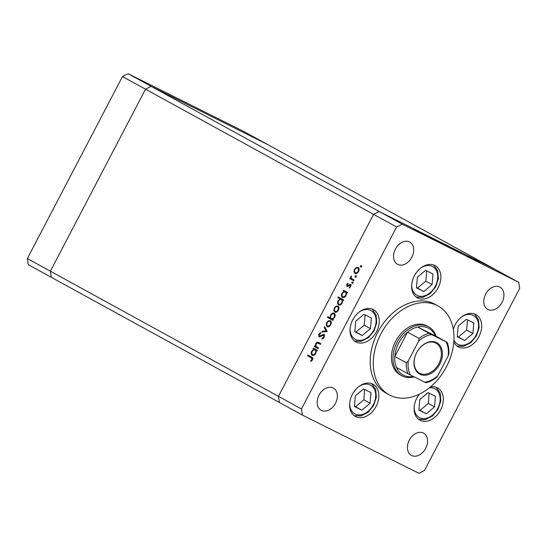 <?xml version="1.0" encoding="UTF-8"?>
<svg xmlns="http://www.w3.org/2000/svg" width="547" height="547" viewBox="0 0 547 547"><rect width="100%" height="100%" fill="white"/><g stroke="black" fill="none" stroke-linecap="round" stroke-linejoin="round"><path stroke-width="0.82" d="M128.114 73.708L379.208 211.504L495.685 269.685L379.208 211.504L373.58 214.356L278.444 396.336L50.386 271.182L145.523 89.202L50.386 271.182L27.35 258.54L122.487 76.566L128.114 73.708L244.591 131.895L267.627 144.538L151.15 86.351L145.523 89.202L151.15 86.351L267.627 144.538L518.72 282.327L402.243 224.147L396.616 226.998L301.479 408.971L302.409 415.105L418.886 473.292L424.513 470.434L519.65 288.46L518.72 282.327M402.243 224.147L379.208 211.504L373.58 214.356L278.444 396.336L279.373 402.462L278.444 396.336L301.479 408.971M302.409 415.105L51.315 277.315L50.386 271.182L51.315 277.315L28.28 264.673L27.35 258.54M396.616 226.998L122.487 76.566M414.161 376.883A27.89 20.164 -61.2 0 1 402.25 375.96A27.89 20.164 -61.2 0 1 401.751 375.7A27.89 20.164 -61.2 0 1 397.307 341.889A27.89 20.164 -61.2 0 1 428.089 326.532A27.89 20.164 -61.2 0 1 428.588 326.791L427.057 325.95A27.89 20.164 118.8 0 0 426.557 325.691A27.89 20.164 118.8 0 0 395.775 341.048A27.89 20.164 118.8 0 0 400.219 374.852A27.89 20.164 118.8 0 0 400.719 375.119M390.148 395.337A50.714 36.663 118.8 0 0 446.113 367.42A50.714 36.663 118.8 0 0 438.031 305.944A50.714 36.663 118.8 0 0 437.128 305.472A50.714 36.663 118.8 0 0 381.156 333.39A50.714 36.663 118.8 0 0 389.238 394.859A50.714 36.663 118.8 0 0 390.148 395.337M438.031 305.944L434.961 304.262A50.714 36.663 118.8 0 0 434.051 303.783A50.714 36.663 118.8 0 0 378.086 331.701A50.714 36.663 118.8 0 0 386.168 393.177L389.238 394.859M453.805 341.978A18.386 13.292 118.8 0 0 458.215 346.805A18.386 13.292 118.8 0 0 458.543 346.976A18.386 13.292 118.8 0 0 478.83 336.856A18.386 13.292 118.8 0 0 475.904 314.573A18.386 13.292 118.8 0 0 475.569 314.402A18.386 13.292 118.8 0 0 453.306 329.362M419.323 394.209A18.386 13.292 118.8 0 0 419.87 420.151A18.386 13.292 118.8 0 0 420.199 420.322A18.386 13.292 118.8 0 0 440.485 410.202A18.386 13.292 118.8 0 0 437.559 387.919A18.386 13.292 118.8 0 0 437.231 387.748A18.386 13.292 118.8 0 0 430.516 386.886M372.76 384.09A18.386 13.292 118.8 0 0 352.473 394.209A18.386 13.292 118.8 0 0 355.406 416.493A18.386 13.292 118.8 0 0 355.735 416.664A18.386 13.292 118.8 0 0 376.021 406.544A18.386 13.292 118.8 0 0 373.095 384.261A18.386 13.292 118.8 0 0 372.76 384.09M373.143 309.486A18.386 13.292 118.8 0 0 352.856 319.605A18.386 13.292 118.8 0 0 355.789 341.889A18.386 13.292 118.8 0 0 356.118 342.06A18.386 13.292 118.8 0 0 376.404 331.94A18.386 13.292 118.8 0 0 373.478 309.657A18.386 13.292 118.8 0 0 373.143 309.486M434.776 265.473A18.386 13.292 118.8 0 0 414.482 275.592A18.386 13.292 118.8 0 0 417.416 297.876A18.386 13.292 118.8 0 0 417.744 298.047A18.386 13.292 118.8 0 0 438.031 287.927A18.386 13.292 118.8 0 0 435.104 265.644A18.386 13.292 118.8 0 0 434.776 265.473M321.41 410.428A12.677 9.169 -61.2 0 1 321.178 410.312A12.677 9.169 -61.2 0 1 319.161 394.941A12.677 9.169 -61.2 0 1 333.15 387.967A12.677 9.169 -61.2 0 1 333.376 388.083A12.677 9.169 -61.2 0 1 335.4 403.454A12.677 9.169 -61.2 0 1 321.41 410.428M487.979 309.472A12.677 9.169 -61.2 0 1 487.753 309.356A12.677 9.169 -61.2 0 1 485.729 293.985A12.677 9.169 -61.2 0 1 499.719 287.004A12.677 9.169 -61.2 0 1 499.951 287.127A12.677 9.169 -61.2 0 1 501.968 302.491A12.677 9.169 -61.2 0 1 487.979 309.472M423.378 433.033A12.677 9.169 118.8 0 0 409.388 440.014A12.677 9.169 118.8 0 0 411.406 455.384A12.677 9.169 118.8 0 0 411.631 455.501A12.677 9.169 118.8 0 0 425.628 448.519A12.677 9.169 118.8 0 0 423.604 433.156A12.677 9.169 118.8 0 0 423.378 433.033M409.498 241.931A12.677 9.169 118.8 0 0 395.502 248.912A12.677 9.169 118.8 0 0 397.525 264.283A12.677 9.169 118.8 0 0 397.751 264.399A12.677 9.169 118.8 0 0 411.741 257.418A12.677 9.169 118.8 0 0 409.724 242.054A12.677 9.169 118.8 0 0 409.498 241.931M419.2 231.914L425.593 235.244L419.193 231.873M420.424 232.489L420.021 232.366M430.578 237.74L430.612 237.685C431.398 238.116 431.33 238.109 430.427 237.665L424.65 234.56L430.612 237.685C431.398 238.116 431.33 238.109 430.427 237.665M434.503 239.695L428.588 236.543L434.503 239.695M435.275 239.983L439.617 242.15C440.738 242.772 440.691 242.779 439.467 242.177L435.275 239.983M439.603 242.177L439.617 242.15C440.738 242.772 440.691 242.779 439.467 242.177M445.949 245.316L450.29 247.483C451.412 248.106 451.364 248.112 450.14 247.511L445.949 245.316M450.277 247.511L450.29 247.483C451.412 248.106 451.364 248.112 450.14 247.511M459.275 251.907L456.601 250.635C455.501 250.02 455.555 250.02 456.779 250.622L459.268 251.921M456.601 250.635C455.501 250.02 455.555 250.02 456.779 250.622L456.772 250.649M474.215 259.435L478.557 261.603C479.678 262.225 479.63 262.232 478.413 261.63L474.215 259.435M478.543 261.63L478.557 261.603C479.678 262.225 479.63 262.232 478.413 261.63M474.728 259.791L473.798 259.305L474.755 259.784M472.047 258.444L467.603 256.03L472.047 258.444M468.683 256.625L469.039 256.823M456.342 250.581L451.152 247.914C450.051 247.299 450.113 247.299 451.337 247.9L456.355 250.581M451.152 247.914C450.051 247.299 450.113 247.299 451.337 247.9L451.323 247.928M442.386 243.593L445.06 244.871C446.167 245.48 446.106 245.487 444.882 244.878L442.379 243.613M445.046 244.899L445.06 244.871C446.167 245.48 446.106 245.487 444.882 244.878M417.019 230.8L414.346 229.528C413.245 228.913 413.306 228.913 414.53 229.514L417.019 230.8M414.346 229.528C413.245 228.913 413.306 228.913 414.53 229.514L414.517 229.542M413.388 229.084L413.942 229.425M318.532 348.001L318.163 348.706L314.238 346.552L314.607 345.848L315.311 346.23L315.681 343.619C316.679 342.135 317.718 341.779 318.792 342.566L320.802 343.666L320.433 344.371L317.643 342.948L316.098 344.008L316.118 346.531L318.532 348.001M320.446 344.337L317.643 342.948M319.257 336.077L324.015 334.272L324.296 337.314L321.868 339.065L321.944 338.251L323.742 337.014L323.639 334.976L319.961 336.802L318.915 336.795L318.669 334.169L320.679 332.569L320.672 333.39L319.181 334.545L319.257 336.077L320.098 336.494L319.291 336.09M327.174 331.468L321.827 332.036L322.224 331.27L326.08 330.928L324.221 327.455L324.617 326.689L327.174 331.468M327.263 326.709L326.19 325.116L326.682 322.566L328.473 320.74L330.279 320.72C331.441 321.568 331.598 322.928 330.75 324.795C329.697 326.559 328.508 327.181 327.174 326.668L327.222 326.689M334.908 312.091L333.834 310.498L334.326 307.947L336.118 306.122L337.923 306.101C339.078 306.949 339.236 308.31 338.395 310.183C337.342 311.94 336.145 312.563 334.812 312.05L334.867 312.077M344.001 291.401L343.277 291.004L343.646 290.3L347.571 292.454L347.201 293.158L346.524 292.789L346.046 295.544C344.972 297.308 343.769 297.93 342.436 297.418C341.294 296.549 341.143 295.175 341.991 293.295L344.001 291.401L344.822 291.811L343.277 291.004M361.266 266.43L360.473 266.84L360.37 265.938L361.157 265.534L361.266 266.43M355.092 273.479L354.018 271.886L354.511 269.336L356.302 267.51L358.107 267.49C359.263 268.338 359.42 269.698 358.579 271.572C357.526 273.329 356.329 273.951 354.996 273.438L355.051 273.466M355.94 276.611L355.153 277.021L355.044 276.126L355.837 275.715L355.94 276.611M354.053 280.057L353.683 280.761L349.759 278.608L350.128 277.897L350.702 278.218L351.242 275.92L351.454 278.464L354.053 280.057M352.671 282.867L351.885 283.271L351.776 282.375L352.569 281.965L352.671 282.867M346.921 286.389L346.654 284.372L347.981 283.209L348.07 283.872L347.133 284.638L347.277 285.671L350.408 284.406L350.661 286.717L349.266 288.064L349.15 287.401L350.162 286.484L350.059 285.124L347.666 286.457L346.921 286.389M340.138 298.881L337.793 297.595L338.155 296.891L343.673 299.913L343.304 300.618L342.62 300.248L342.142 303.004C341.075 304.768 339.872 305.39 338.531 304.877C337.396 304.009 337.246 302.635 338.087 300.754L340.138 298.881L340.952 299.291L337.793 297.595M332.617 319.277L333.342 319.674L332.973 320.378L327.462 317.356L327.831 316.645L330.128 317.91L330.573 315.134C331.639 313.369 332.843 312.747 334.176 313.253L334.176 313.253C335.325 314.122 335.468 315.503 334.627 317.39L332.617 319.277M313.752 349.266L313.021 348.87L313.39 348.165L317.322 350.319L316.952 351.024L316.275 350.654L315.797 353.41C314.723 355.174 313.52 355.796 312.187 355.283C311.045 354.415 310.894 353.041 311.742 351.153L313.752 349.266L314.573 349.677L313.021 348.87M311.961 359.55L311.147 357.697L307.571 355.735L307.94 355.03L311.571 357.02C312.761 357.396 313.069 358.353 312.494 359.892L310.881 361.444L310.689 360.801L311.961 359.55L312.522 359.83M361.293 267.251L361.191 266.348L360.37 265.938M361.191 266.348L361.977 265.938M355.817 273.849L354.018 271.886M355.003 269.582L354.511 269.336M356.863 268.057L356.302 267.51M357.123 267.921L358.928 267.9M359.099 269.151L357.745 268.201C356.726 267.804 355.81 268.276 354.989 269.609C354.36 271.045 354.49 272.085 355.372 272.734C356.384 273.124 357.294 272.652 358.094 271.312C358.736 269.883 358.62 268.844 357.745 268.201M355.372 272.734L357.041 273.281M358.586 271.558L358.094 271.312M355.974 277.432L355.865 276.529L355.044 276.126M355.865 276.529L356.658 276.126M353.704 280.727L349.759 278.608M350.579 279.011L350.935 278.334M351.482 278.498L350.702 278.218M351.297 276.714L350.791 276.461M352.706 283.681L352.596 282.785L351.776 282.375M352.596 282.785L353.389 282.375M347.147 284.618L346.654 284.372M348.555 286.081L347.277 285.671M348.418 286.019L347.735 285.678M349.389 285.486L350.477 284.755L349.656 284.344M350.477 284.755L351.229 284.816M349.834 287.743L349.15 287.401M350.648 286.731L350.162 286.484M350.969 285.602L350.059 285.124M347.413 286.505L347.215 285.63M344.097 291.414L344.446 290.737M347.215 293.13L346.524 292.789M342.935 297.602L342.292 296.18M346.552 292.939L345.246 292.084C344.213 291.688 343.29 292.173 342.477 293.548L341.991 293.295M342.477 293.548C341.827 294.99 341.937 296.043 342.812 296.713L344.501 297.247M346.066 295.503L345.574 295.257C346.244 293.801 346.135 292.741 345.246 292.084M342.812 296.713C343.837 297.083 344.76 296.597 345.574 295.257M338.607 298.006L338.962 297.329M343.318 300.59L342.62 300.248M339.031 305.062L338.395 303.64M338.579 301L338.087 300.754M342.648 300.399L341.349 299.544C340.316 299.147 339.393 299.633 338.579 301.007C337.93 302.45 338.039 303.503 338.908 304.173C339.94 304.542 340.863 304.057 341.677 302.717C342.34 301.26 342.231 300.2 341.349 299.544M338.908 304.173L340.603 304.706M342.169 302.963L341.677 302.717M335.632 312.46L333.834 310.498M334.819 308.193L334.326 307.947M336.678 306.669L336.118 306.122M336.938 306.532L338.743 306.511M338.914 307.763L337.561 306.805C336.542 306.416 335.626 306.888 334.805 308.214C334.176 309.657 334.306 310.696 335.188 311.346C336.2 311.735 337.109 311.257 337.909 309.917C338.552 308.494 338.436 307.455 337.561 306.805M335.188 311.346L336.856 311.893M338.402 310.163L337.909 309.917M332.986 320.344L327.462 317.356M328.282 317.766L328.631 317.089M330.928 318.197L330.128 317.91M331.065 315.38L330.573 315.134M332.938 313.834L334.497 313.486M335.147 314.908L333.807 313.964C332.781 313.588 331.858 314.074 331.044 315.421C330.374 316.87 330.484 317.93 331.373 318.593C332.398 318.99 333.321 318.504 334.142 317.13C334.791 315.687 334.682 314.634 333.807 313.964M331.373 318.593L332.884 319.168M334.634 317.376L334.142 317.13M327.995 327.072L326.19 325.116M327.181 322.812L326.682 322.566M329.034 321.287L328.473 320.74M329.294 321.151L331.099 321.13M331.27 322.381L329.916 321.424C328.904 321.034 327.988 321.506 327.168 322.833C326.538 324.268 326.662 325.315 327.544 325.964C328.556 326.354 329.465 325.875 330.265 324.535C330.914 323.106 330.798 322.074 329.916 321.424M327.544 325.964L329.212 326.511M330.757 324.781L330.265 324.535M322.908 331.94L322.224 331.27M323.045 331.68L326.901 331.338L326.08 330.928M326.901 331.338L325.041 327.865L324.221 327.455M322.751 338.819L321.944 338.251M322.764 338.661L323.291 338.511M324.303 337.294L323.742 337.014M324.706 335.612L323.639 334.976M319.4 336.918L319.12 335.967M319.236 334.449L318.669 334.169M320.077 336.48L321.041 336.343M320.87 336.261L320.221 335.94M321.964 335.502L321.315 335.174M323.168 334.914L324.357 334.559M318.183 348.671L314.238 346.552M315.058 346.962L315.414 346.285M316.104 346.524L315.311 346.23M316.173 343.872L315.681 343.619M317.404 342.928L319.086 342.723M319.4 343.769L318.463 343.359M313.841 349.28L314.197 348.603M316.966 350.996L316.275 350.654M312.686 355.468L312.043 354.046M316.296 350.805L314.997 349.95C313.964 349.547 313.041 350.039 312.228 351.413L311.742 351.153M312.228 351.413C311.578 352.849 311.687 353.909 312.556 354.579L314.252 355.112M315.817 353.362L315.325 353.116C315.988 351.666 315.879 350.606 314.997 349.95M312.556 354.579C313.588 354.948 314.511 354.463 315.325 353.116M312.843 358.77L307.571 355.735M308.392 356.145L308.747 355.475M311.373 361.143L310.689 360.801M312.221 360.323L311.619 360.022M478.044 261.35L474.823 259.661C473.907 259.21 473.88 259.216 474.734 259.695L477.928 261.363C478.857 261.828 478.898 261.822 478.044 261.35C478.898 261.822 478.857 261.828 477.928 261.363L477.914 261.384M474.721 259.709L474.734 259.695C473.88 259.216 473.907 259.21 474.823 259.661M460.519 252.591L457.271 250.895C456.328 250.423 456.28 250.423 457.121 250.895L460.369 252.591C461.326 253.07 461.381 253.07 460.519 252.591C461.381 253.07 461.326 253.07 460.369 252.591L460.355 252.611M457.114 250.909L457.121 250.895C456.28 250.423 456.328 250.423 457.271 250.895M455.07 249.87L451.822 248.174C450.878 247.702 450.831 247.702 451.672 248.174L454.919 249.87C455.883 250.348 455.931 250.348 455.07 249.87C455.931 250.348 455.883 250.348 454.919 249.87L454.913 249.89M451.665 248.188L451.672 248.174C450.831 247.702 450.878 247.702 451.822 248.174M449.778 247.23L446.557 245.541C445.641 245.09 445.614 245.097 446.468 245.569L449.661 247.244C450.591 247.702 450.632 247.702 449.778 247.23C450.632 247.702 450.591 247.702 449.661 247.244L449.648 247.258M446.455 245.589L446.468 245.569C445.614 245.097 445.641 245.09 446.557 245.541M441.299 242.916C440.342 242.437 440.287 242.437 441.142 242.916L444.396 244.612C445.333 245.077 445.388 245.077 444.547 244.612L441.299 242.916C440.342 242.437 440.287 242.437 441.142 242.916L441.135 242.93M444.383 244.632L444.396 244.612C445.333 245.077 445.388 245.077 444.547 244.612M439.104 241.897L435.884 240.208C434.968 239.757 434.933 239.764 435.795 240.242L438.988 241.911C439.918 242.376 439.959 242.369 439.104 241.897C439.959 242.369 439.918 242.376 438.988 241.911L438.974 241.931M435.781 240.256L435.795 240.242C434.933 239.764 434.968 239.757 435.884 240.208M418.27 231.484L415.016 229.788C414.079 229.316 414.024 229.316 414.865 229.788L418.113 231.484C419.077 231.962 419.125 231.962 418.27 231.484C419.125 231.962 419.077 231.962 418.113 231.484L418.106 231.504M414.858 229.802L414.865 229.788C414.024 229.316 414.079 229.316 415.016 229.788M419.946 374.251A17.873 12.923 -61.2 0 1 416.657 352.63A17.873 12.923 -61.2 0 1 436.506 342.572A17.873 12.923 -61.2 0 1 439.788 364.186A17.873 12.923 -61.2 0 1 419.946 374.251M435.692 342.99A17.114 12.376 118.8 0 0 416.8 352.412A17.114 12.376 118.8 0 0 419.528 373.163A17.114 12.376 118.8 0 0 419.836 373.321A17.114 12.376 118.8 0 0 438.728 363.899A17.114 12.376 118.8 0 0 436 343.154A17.114 12.376 118.8 0 0 435.692 342.99M429.156 333.335L431.645 334.62A25.353 18.331 118.8 0 0 418.578 341.239L419.043 338.463A26.625 19.248 -61.2 0 1 429.156 333.335L417.634 327.017A26.625 19.248 118.8 0 1 428.274 328.077A26.625 19.248 118.8 0 1 435.385 335.879L417.634 327.017A26.625 19.248 118.8 0 0 407.529 332.138L394.825 356.439A26.625 19.248 118.8 0 0 396.5 367.454A26.625 19.248 118.8 0 0 403.604 375.256A26.625 19.248 118.8 0 0 413.382 376.493M428.588 326.791A27.89 20.164 -61.2 0 1 436.15 336.302M419.043 338.463L407.529 332.138A26.625 19.248 118.8 0 0 394.825 356.439L406.339 362.764L408.342 360.829A25.353 18.331 118.8 0 0 410.503 375.057L424.807 382.203A25.353 18.331 118.8 0 0 437.873 375.577L448.109 355.994A25.353 18.331 118.8 0 0 445.949 341.759L431.645 334.62M410.503 375.057L408.014 373.779A26.625 19.248 -61.2 0 1 406.339 362.764M396.5 367.454L408.014 373.779M425.757 382.64L424.807 382.203M437.873 375.577L436.636 377.266C433.251 380.083 429.689 381.909 425.935 382.743M445.949 341.759L447.077 342.306C448.574 345.766 449.149 349.656 448.8 353.977L448.109 355.994M435.385 335.879L446.899 342.203M418.578 341.239L408.342 360.829M473.791 322.935L466.406 319.25L458.14 326.162L457.251 336.761L464.635 340.446L472.902 333.533L473.791 322.935M457.278 336.46L458.372 337.007L466.639 330.094L467.5 319.79M466.639 330.094L472.902 333.533M458.372 337.007L464.635 340.446M435.446 396.281L428.062 392.589L419.795 399.501L418.913 410.1L426.291 413.792L434.557 406.879L435.446 396.281M418.934 409.806L420.028 410.353L428.294 403.44L429.156 393.136M428.294 403.44L434.557 406.879M420.028 410.353L426.291 413.792M432.992 274.006L425.607 270.321L417.34 277.233L416.452 287.831L423.836 291.517L432.103 284.604L432.992 274.006M416.479 287.531L417.573 288.078L425.839 281.165L426.701 270.868M425.839 281.165L432.103 284.604M417.573 288.078L423.836 291.517M371.365 318.019L363.981 314.327L355.714 321.239L354.825 331.838L362.21 335.53L370.476 328.617L371.365 318.019M354.853 331.544L355.94 332.091L364.213 325.178L365.075 314.874M364.213 325.178L370.476 328.617M355.94 332.091L362.21 335.53M370.982 392.623L363.598 388.938L355.331 395.843L354.442 406.448L361.827 410.134L370.093 403.221L370.982 392.623M354.47 406.147L355.557 406.694L363.83 399.782L364.692 389.478M363.83 399.782L370.093 403.221M355.557 406.694L361.827 410.134M349.171 285.377L348.569 285.076M311.968 358.107L311.147 357.697M453.921 340.268A16.355 11.822 118.8 0 0 470.899 341.67A16.355 11.822 118.8 0 0 477.681 320.686A16.355 11.822 118.8 0 0 461.634 316.904M414.168 406.859A16.355 11.822 118.8 0 0 432.554 415.016A16.355 11.822 118.8 0 0 440.082 397.17A16.355 11.822 118.8 0 0 429.347 387.85M411.713 284.59A16.355 11.822 118.8 0 0 430.099 292.741A16.355 11.822 118.8 0 0 436.882 271.756A16.355 11.822 118.8 0 0 420.834 267.975M350.087 328.603A16.355 11.822 118.8 0 0 368.473 336.754A16.355 11.822 118.8 0 0 375.256 315.763A16.355 11.822 118.8 0 0 359.208 311.981M349.704 403.207A16.355 11.822 118.8 0 0 368.09 411.358A16.355 11.822 118.8 0 0 374.873 390.367A16.355 11.822 118.8 0 0 358.825 386.592M318.245 343.181L319.065 343.591M401.751 375.7L400.219 374.852M456.923 345.957L463.624 346.313L470.967 342.552L476.423 335.858L479.158 327.66L478.516 319.769L474.495 313.944M418.578 419.303L425.286 419.652L432.629 415.898L438.085 409.197L440.814 401.006L440.178 393.115L436.15 387.283M416.123 297.028L422.831 297.383L430.168 293.623L435.624 286.929L438.359 278.738L437.716 270.84L433.696 265.015M354.497 341.041L361.198 341.39L368.541 337.636L373.998 330.942L376.733 322.744L376.09 314.853L372.063 309.021M354.114 415.645L360.815 416L368.158 412.24L373.615 405.546L376.35 397.348L375.707 389.457L371.687 383.632"/></g></svg>
